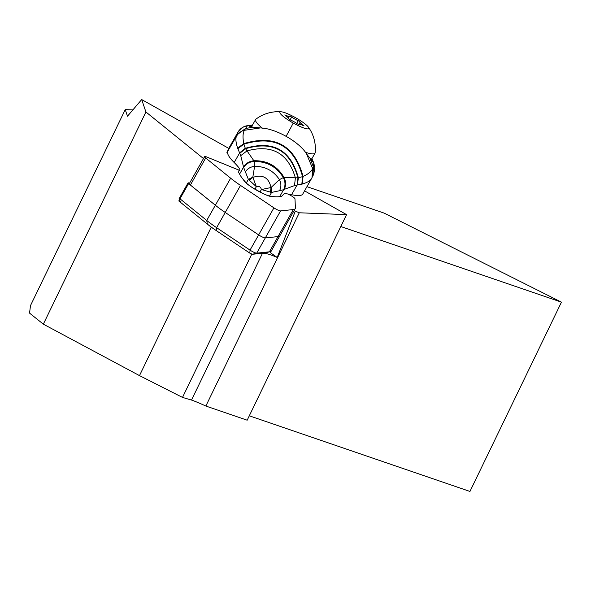 <?xml version="1.0" encoding="UTF-8"?>
<svg xmlns="http://www.w3.org/2000/svg" width="591" height="591" viewBox="0 0 591 591"><rect width="100%" height="100%" fill="white"/><g stroke="black" fill="none" stroke-linecap="round" stroke-linejoin="round"><path stroke-width="0.89" d="M132.857 109.911L125.233 109.616L30.488 305.599L29.55 313.119L43.342 324.163L139.491 375.617L211.231 227.217L249.853 253.155L250.03 250.119A5.304 0.923 29.5 0 0 251.552 251.064A5.304 0.923 29.5 0 0 256.686 253.162L269.407 251.81L293.313 209.554A42.087 7.351 -150.5 0 0 295.397 207.803L294.983 198.827A5.304 0.923 -150.5 0 0 291.104 195.687A5.304 0.923 -150.5 0 0 289.494 194.816L287.802 193.966L289.494 194.816A5.304 0.923 -150.5 0 1 291.104 195.687A5.304 0.923 -150.5 0 1 294.983 198.827L295.397 207.803A42.087 7.351 -150.5 0 1 295.219 208.623A42.087 7.351 -150.5 0 1 293.313 209.554L280.585 210.898A5.304 0.923 -150.5 0 1 275.458 208.808A5.304 0.923 -150.5 0 1 273.936 207.862L240.522 185.419A42.087 7.351 -150.5 0 1 230.645 178.201L205.683 158.004A5.304 0.923 -150.5 0 1 204.589 156.615A5.304 0.923 -150.5 0 1 206.843 157.029L239.444 170.326L206.843 157.029A5.304 0.923 -150.5 0 0 205.683 158.004L190.391 185.042L215.353 205.24A42.087 7.351 29.5 0 0 225.23 212.457L258.644 234.9A5.304 0.923 29.5 0 0 260.166 235.846A5.304 0.923 29.5 0 0 265.293 237.937L278.021 236.592A42.087 7.351 29.5 0 0 279.927 235.661A42.087 7.351 -150.5 0 1 278.021 236.592L265.293 237.937A5.304 0.923 -150.5 0 1 260.166 235.846A5.304 0.923 -150.5 0 1 258.644 234.9L225.23 212.457A42.087 7.351 -150.5 0 1 215.353 205.24L188.595 183.587A2.652 0.465 -150.5 0 1 188.049 182.892A2.652 0.465 -150.5 0 1 189.172 183.099L189.526 183.247M243.662 180.011A17.102 2.985 29.5 0 0 257.417 190.679A17.102 2.985 29.5 0 0 273.19 196.574M204.589 156.615L189.297 183.653A5.304 0.923 29.5 0 0 190.391 185.042M340.808 226.53L561.45 302.156L469.948 491.439L249.306 415.813M346.555 214.629L247.178 420.201L205.86 406.039A33.14 1.411 -154.2 0 0 191.506 400.07L262.5 253.221C265.248 253.014 270.153 254.425 277.201 257.44L295.308 211.127L299.282 212.782L346.555 214.629L304.564 190.863M139.491 375.617L182.501 397.418L191.506 400.07M306.943 186.66L384.113 213.107L561.45 302.156M125.233 109.616L127.486 116.22L141.685 99.561L228.761 148.378M141.685 99.561L145.918 111.98L203.489 158.565M295.308 211.127L294.229 210.374M272.185 249.35L270.368 252.667L277.201 257.44M299.282 212.782L205.86 406.039M270.316 251.626L270.368 252.667M270.094 251.692A42.087 7.351 29.5 0 1 269.407 251.81L265.071 252.948A38.77 6.774 29.5 0 0 265.699 252.837L270.094 251.692A42.087 7.351 29.5 0 0 271.003 251.256A42.087 7.351 29.5 0 0 271.321 250.887L295.219 208.623M265.071 252.948L251.655 254.366L182.501 397.418M293.313 209.554L280.585 210.898L256.686 253.162L252.342 254.3L249.853 253.155L251.655 254.366M280.585 210.898A5.304 0.923 -150.5 0 1 275.458 208.808A5.304 0.923 -150.5 0 1 273.936 207.862L250.03 250.119L216.624 227.683L216.439 230.719A38.77 6.774 29.5 0 1 207.338 224.07L211.231 227.217M179.487 199.839L178.778 200.955L207.338 224.07L206.739 220.465A42.087 7.351 29.5 0 0 216.624 227.683L240.522 185.419A42.087 7.351 -150.5 0 1 230.645 178.201L205.683 158.004M145.918 111.98L43.342 324.163M230.645 178.201L206.739 220.465L179.982 198.805L178.999 198.901L181.031 202.779M178.778 200.955L180.425 201.627M280.104 234.841A42.087 7.351 -150.5 0 1 279.927 235.661M227.646 153.246L226.855 152.803L228.473 148.917L237.877 132.288A13.253 13.246 -119.2 0 1 242.953 127.213M246.44 125.853L247.533 125.647A13.253 13.253 77.2 0 0 237.907 132.281A48.92 1.056 119.3 0 0 237.877 132.288L228.584 148.681A66.273 11.938 29.5 0 0 228.473 148.917M313.599 162.665L312.1 159.156L312.742 161.712L306.515 153.852C299.164 141.655 275.273 128.247 260.291 127.937L253.17 127.191L249.468 126.208L252.017 125.115L247.43 125.691L244.393 130.301C241.158 130.988 238.505 132.99 236.437 136.314L226.855 152.803M227.771 151.636A66.273 11.938 29.5 0 0 234.184 162.518A79.534 14.332 -150.5 0 1 239.414 168.428L238.587 172.387A79.534 14.332 -150.5 0 1 239.591 174.116A99.414 17.915 29.5 0 0 246.329 182.988A11.931 2.15 29.5 0 0 254.987 189.113L256.361 186.697L252.822 177.167L248.368 179.383L246.329 182.988M245.361 171.922C247.511 168.605 250.591 166.765 254.603 166.389L254.189 161.469C249.601 161.749 246.078 163.729 243.632 167.393L248.368 179.383L256.361 186.697C259.043 185.892 260.72 186.845 261.385 189.556L260.033 191.942A11.931 2.15 29.5 0 0 269.548 196.005A99.414 17.915 29.5 0 0 279.713 196.611A79.534 14.332 -150.5 0 1 281.508 196.448L284.352 193.619A79.534 14.332 -150.5 0 1 291.592 194.698A66.273 11.938 29.5 0 0 302.799 193.988L311.413 178.763M253.17 127.191L245.575 128.461L237.161 134.696A95.579 2.061 119.3 0 1 236.437 136.314C235.432 138.641 235.831 142.586 237.626 148.134L240.744 155.662L243.566 167.098L239.591 174.116M260.284 127.937L244.393 130.301C242.849 132.835 242.628 137.275 243.721 143.643L245.272 148.252L239.687 152.818L234.184 162.518M291.592 194.698L297.066 185.02L297.953 177.854C290.41 150.358 272.931 140.643 245.531 148.703L245.272 148.252M312.07 177.477L311.583 178.423C310.57 180.617 307.483 182.493 302.311 184.045L301.838 184.185L302.562 176.657L297.953 177.854L284.086 177.529C286.022 181.577 286.081 185.53 284.241 189.371L294.503 185.604L295.382 177.876C288.061 153.113 271.919 144.123 246.942 150.912L240.744 155.662M301.838 184.185L297.369 184.99L298.366 177.788C290.757 149.929 273.072 140.111 245.309 148.334L239.687 152.818M298.078 177.832L297.369 184.99M296.97 185.035L294.503 185.604M283.68 189.667C285.586 185.707 285.475 181.673 283.355 177.573L283.51 177.551C285.49 181.644 285.579 185.663 283.791 189.608L283.628 189.689C285.542 185.7 285.431 181.666 283.288 177.588L279.425 179.627C273.478 170.696 265.204 166.285 254.603 166.389L252.822 177.167L248.781 179.9M283.791 189.608L284.241 189.371M283.288 177.588L283.355 177.573C276.595 166.743 266.873 161.373 254.189 161.469L254.13 161.299C266.947 161.151 276.743 166.566 283.51 177.551L284.086 177.529C277.275 165.96 267.206 160.375 253.871 160.759L245.531 148.703L239.865 153.254M243.522 166.795C245.959 163.271 249.409 161.262 253.871 160.759L253.953 160.907C267.139 160.589 277.127 166.137 283.924 177.536C285.808 181.592 285.867 185.559 284.116 189.438M270.442 192.289L271.01 187.532L261.385 189.556L271.587 192.415L279.528 190.73C281.36 187.074 281.323 183.373 279.425 179.627L271.01 187.532C268.794 177.544 262.759 174.16 252.904 177.374L249.136 180.321M279.528 190.73L283.628 189.689L279.713 196.611M260.033 191.942L254.987 189.113M243.632 167.393L243.566 167.098C245.989 163.463 249.491 161.476 254.064 161.144L253.953 160.907C249.409 161.299 245.937 163.301 243.544 166.921M243.595 167.238C246.026 163.589 249.535 161.609 254.13 161.299L254.064 161.144M270.966 192.356L271.225 187.487L271.587 192.415L269.548 196.005M247.348 183.964L246.196 182.848M237.811 148.673L243.839 144.174C274.638 134.903 294.215 145.733 302.562 176.657L303.057 176.436L302.311 184.045M310.334 159.149L313.252 166.522L312.632 168.59C311.553 171.42 308.362 174.027 303.057 176.436C294.599 145.246 274.815 134.312 243.721 143.643L237.626 148.134M312.1 159.156L311.819 158.543L312.1 159.156M237.907 132.281A48.905 1.056 119.3 0 1 237.944 132.303C240.109 128.675 243.278 126.467 247.43 125.691L252.017 125.115M237.87 132.273L242.967 127.198A13.253 13.246 -119.2 0 1 244.393 126.511M313.91 163.286L311.819 158.543M312.255 176.908L312.07 177.337M313.732 162.835L314.767 167.63L313.791 163.013L312.861 175.697M312.632 168.59L312.026 177.455M262.397 128.232A34.13 5.962 -150.5 0 1 255.622 119.515L251.803 126.267A34.13 5.962 29.5 0 0 251.655 126.947M311.065 160.087A34.13 5.962 29.5 0 0 311.221 159.873L315.04 153.121A34.13 5.962 -150.5 0 1 305.2 152.197M308.347 127.072A16.57 2.896 -150.5 0 1 293.254 123.046A16.57 2.896 29.5 0 1 281.39 111.825A16.57 2.896 29.5 0 1 295.47 117.653A16.57 2.896 -150.5 0 1 308.347 127.072A37.115 37.115 0 0 1 315.173 152.677A34.13 5.962 -150.5 0 1 315.04 153.121M255.622 119.515A34.13 5.962 -150.5 0 1 255.925 119.168A37.115 37.115 0 0 1 281.39 111.825M289.457 116.013A5.578 0.975 -150.5 0 1 289.479 116.287A5.578 0.975 -150.5 0 1 285.756 115.238L284.744 114.95L285.564 115.703A5.578 0.975 -150.5 0 1 288.578 118.481A5.578 0.975 -150.5 0 1 288.393 118.592L290.469 120.039A5.578 0.975 -150.5 0 1 293.83 121.635A5.578 0.975 -150.5 0 1 297.007 123.704L299.268 124.686A5.578 0.975 -150.5 0 1 299.245 124.413A5.578 0.975 -150.5 0 1 302.969 125.462L303.973 125.743L303.161 124.996A5.578 0.975 -150.5 0 1 300.147 122.219A5.578 0.975 -150.5 0 1 300.324 122.101L298.256 120.653A5.578 0.975 -150.5 0 1 294.887 119.057A5.578 0.975 -150.5 0 1 291.718 116.988L289.457 116.013M273.936 207.862L240.522 185.419M188.595 183.587L179.982 198.805M237.944 132.303A128.35 2.778 119.3 0 1 237.161 134.696M248.456 184.865L249.025 185.33M312.646 168.553L306.515 153.852M286.229 136.1A37.115 0.805 -60.7 0 0 293.254 123.046M285.505 115.666L285.756 115.238M290.085 119.877L291.718 116.988M296.675 123.453L298.256 120.653M302.91 125.432L303.161 124.996M179.014 198.864L188.049 182.892M247.533 125.647L252.608 125.033M242.967 127.205L246.536 125.831M313.74 162.843L311.9 158.706M312.92 175.564L312.063 177.485M314.767 167.63L314.767 167.63C314.198 172.528 313.57 175.202 312.883 175.653M288.474 118.06L289.479 116.287M298.75 124.686L300.147 122.219"/></g></svg>
